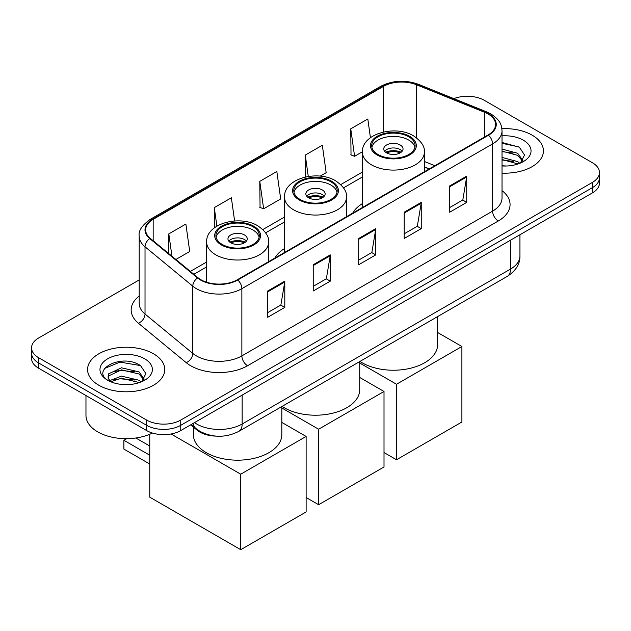 <?xml version="1.0" encoding="UTF-8"?>
<svg xmlns="http://www.w3.org/2000/svg" width="631" height="631" viewBox="0 0 631 631"><rect width="100%" height="100%" fill="white"/><g stroke="black" fill="none" stroke-linecap="round" stroke-linejoin="round"><path stroke-width="0.95" d="M284.542 248.551A42.616 24.601 0 0 0 274.856 258.071M362.439 203.584A42.616 24.601 0 0 0 352.745 213.104M429.143 168.99L424.347 167.057M216.086 436.116A24.12 13.929 180 0 1 197.109 430.184L190.649 424.86M139.199 279.935L38.617 338.003A24.12 13.929 0 0 0 31.55 347.855L31.55 358.353A24.12 13.929 0 0 0 38.617 368.204L146.637 430.571A24.12 13.929 0 0 0 180.75 430.571L592.383 192.92A24.12 13.929 0 0 0 599.45 183.069L599.45 177.816A24.12 13.929 0 0 1 592.383 187.667A24.12 13.929 0 0 0 599.45 177.816L599.45 172.563A24.12 13.929 0 0 0 592.383 162.719L484.363 100.353A24.12 13.929 0 0 0 453.863 98.633M31.55 347.855A24.12 13.929 0 0 0 38.617 357.698L146.637 420.065A24.12 13.929 0 0 0 180.75 420.065L180.75 425.318L592.383 187.667L180.75 425.318A24.12 13.929 0 0 1 146.637 425.318A24.12 13.929 0 0 0 180.75 425.318L180.75 430.571M38.617 357.698L38.617 362.951L146.637 425.318L38.617 362.951A24.12 13.929 0 0 1 31.55 353.108A24.12 13.929 0 0 0 38.617 362.951L38.617 368.204M532.122 135.144A38.594 22.282 0 0 0 501.89 128.685A38.594 22.282 0 0 1 532.122 135.144A38.594 22.282 0 0 1 543.425 150.904A38.594 22.282 0 0 0 532.122 135.144M153.459 353.762A38.594 22.282 0 0 0 111.403 348.927A38.594 22.282 0 0 0 87.575 369.514A38.594 22.282 0 0 0 98.878 385.273A38.594 22.282 0 0 0 140.942 390.1A38.594 22.282 0 0 0 164.77 369.514A38.594 22.282 0 0 0 153.459 353.762A38.594 22.282 0 0 0 111.403 348.927A38.594 22.282 0 0 0 87.575 369.514A38.594 22.282 0 0 0 98.878 385.273A38.594 22.282 0 0 0 140.942 390.1A38.594 22.282 0 0 0 164.77 369.514A38.594 22.282 0 0 0 153.459 353.762M488.055 113.974A25.729 14.852 180 0 1 495.595 124.473A25.729 14.852 180 0 1 488.055 134.979L237.327 279.738A25.729 14.852 180 0 1 198.055 277.758L150.288 238.368A25.729 14.852 180 0 1 145.635 229.85A25.729 14.852 180 0 1 153.167 219.343L383.451 86.392A25.729 14.852 180 0 1 416.405 84.728L484.624 112.31A25.729 14.852 180 0 1 488.055 113.974M488.512 113.706A26.376 15.223 0 0 0 484.987 112.002L416.768 84.428A26.376 15.223 0 0 0 382.993 86.132L152.718 219.083A26.376 15.223 0 0 0 149.76 238.581L197.527 277.971A26.376 15.223 0 0 0 237.777 279.998L488.512 135.247A26.376 15.223 0 0 0 488.512 113.706M267.741 291.001L267.741 317.259L284.802 307.415L284.802 281.15L267.741 291.001M267.741 312.597L280.882 305.018L284.731 282.025A6.436 3.715 -120 0 0 284.802 281.15M280.763 305.081L284.802 307.415M313.228 264.736L313.228 291.001L330.281 281.15L330.281 254.892L313.228 264.736M313.228 286.34L326.361 278.752L330.21 255.76A6.436 3.715 -120 0 0 330.281 254.892M326.251 278.823L330.281 281.15M449.682 185.956L449.682 212.221L466.735 202.37L466.735 176.112L449.682 185.956M449.682 207.56L462.815 199.972L466.664 176.98A6.436 3.715 -120 0 0 466.735 176.112M462.697 200.043L466.735 202.37M404.195 212.221L404.195 238.479L421.248 228.635L421.248 202.37L404.195 212.221M404.195 233.817L417.328 226.237L421.185 203.245A6.436 3.715 -120 0 0 421.248 202.37M417.217 226.3L421.248 228.635M358.708 238.479L358.708 264.736L375.768 254.892L375.768 228.635L358.708 238.479M358.708 260.082L371.848 252.495L375.697 229.503A6.436 3.715 -120 0 0 375.768 228.635M371.73 252.566L375.768 254.892M502.024 173.123A38.594 22.282 0 0 0 543.425 150.904A38.594 22.282 0 0 1 502.024 173.123M180.75 420.065L592.383 182.414A24.12 13.929 0 0 0 599.45 172.563M175.875 259.467L189.718 251.477L185.869 224.037L168.816 233.88L168.816 253.646M320.193 176.144L326.172 172.697L322.323 145.256L305.27 155.1L305.27 177.043M370.429 137.692L367.81 118.999L350.749 128.842L351.025 154.942M234.614 220.976L231.356 197.779L214.295 207.623L214.295 227.901M259.783 181.365L263.632 208.798L280.692 198.954L276.835 171.514L259.783 181.365L260.059 207.465M263.632 208.798L259.783 207.362M305.27 155.1L308.267 176.467M350.749 128.842L354.598 156.283L362.439 151.755M354.598 156.283L350.749 154.84M214.295 207.623L216.89 226.127M168.816 233.88L171.947 256.233M502.024 165.756L506.527 166M502.024 157.419L517.68 161.623L519.802 163.326M502.024 159.501L518.059 163.965M502.024 149.074L517.68 153.286L522.894 160.495M502.024 151.164L517.68 155.368L522.484 161.031M502.024 165.945A26.21 15.136 0 0 0 523.359 161.599A26.21 15.136 0 0 0 523.359 140.2A26.21 15.136 0 0 0 502.024 135.854M520.425 163.066L524.527 155.005L519.337 147.173L502.024 142.488M502.024 143.3L518.982 146.936M502.024 151.637L513.177 153.065M502.024 159.974L513.177 161.41M408.746 136.785A21.706 12.533 0 0 0 385.084 134.072A21.706 12.533 0 0 0 371.683 145.651A21.706 12.533 0 0 0 378.04 154.508A21.706 12.533 0 0 0 401.702 157.229A21.706 12.533 0 0 0 415.103 145.651A21.706 12.533 0 0 0 408.746 136.785M414.914 147.291A21.706 12.533 0 0 0 408.746 140.066A21.706 12.533 0 0 0 386.417 137.061A21.706 12.533 0 0 0 371.872 147.291M359.97 361.429A44.225 25.532 0 0 0 362.123 362.754A44.225 25.532 0 0 0 410.316 368.291A44.225 25.532 0 0 0 437.614 344.7L437.614 316.596M400.212 144.996A9.646 5.569 0 0 0 389.698 143.781A9.646 5.569 0 0 0 383.743 148.932A9.646 5.569 0 0 0 386.566 152.868A9.646 5.569 0 0 0 397.08 154.074A9.646 5.569 0 0 0 403.043 148.932A9.646 5.569 0 0 0 400.212 144.996M402.184 151.227A9.646 5.569 0 0 0 400.212 149.586A9.646 5.569 0 0 0 384.602 151.227M385.596 152.213A12.865 7.43 180 0 1 400.622 151.976L400.622 152.623M386.653 152.915A11.255 6.499 180 0 1 399.462 152.647L400.622 151.976M399.273 153.349L399.462 152.647M396.52 459.754L396.52 384.255L461.9 346.506L461.9 422.005L396.52 459.754L384.011 452.537M396.52 384.255L359.725 363.014M437.614 332.49L461.9 346.506M330.849 181.76A21.706 12.533 0 0 0 307.194 179.038A21.706 12.533 0 0 0 293.794 190.617A21.706 12.533 0 0 0 300.151 199.483A21.706 12.533 0 0 0 323.806 202.196A21.706 12.533 0 0 0 337.206 190.617A21.706 12.533 0 0 0 330.849 181.76M337.025 192.258A21.706 12.533 0 0 0 330.849 185.041A21.706 12.533 0 0 0 308.527 182.036A21.706 12.533 0 0 0 293.975 192.258M282.081 406.396A44.225 25.532 0 0 0 284.226 407.729A44.225 25.532 0 0 0 332.427 413.266A44.225 25.532 0 0 0 359.725 389.674L359.725 361.571M322.323 189.963A9.646 5.569 0 0 0 311.809 188.756A9.646 5.569 0 0 0 305.854 193.898A9.646 5.569 0 0 0 308.677 197.842A9.646 5.569 0 0 0 319.191 199.049A9.646 5.569 0 0 0 325.146 193.898A9.646 5.569 0 0 0 322.323 189.963M324.287 196.202A9.646 5.569 0 0 0 322.323 194.561A9.646 5.569 0 0 0 306.713 196.202M307.707 197.188A12.865 7.43 180 0 1 322.733 196.951L322.733 197.59M308.756 197.889A11.255 6.499 180 0 1 321.565 197.621L322.733 196.951M321.376 198.315L321.565 197.621M318.623 504.729L318.623 429.23L384.011 391.48L384.011 466.979L318.623 504.729L306.122 497.504M318.623 429.23L281.828 407.981M359.725 377.456L384.011 391.48M252.96 226.726A21.706 12.533 0 0 0 229.298 224.013A21.706 12.533 0 0 0 215.897 235.592A21.706 12.533 0 0 0 222.254 244.449A21.706 12.533 0 0 0 245.916 247.171A21.706 12.533 0 0 0 259.317 235.592A21.706 12.533 0 0 0 252.96 226.726M259.128 237.232A21.706 12.533 0 0 0 252.96 230.007A21.706 12.533 0 0 0 230.63 227.002A21.706 12.533 0 0 0 216.086 237.232M193.386 427.116L193.386 434.641A44.225 25.532 0 0 0 206.337 452.695A44.225 25.532 0 0 0 254.53 458.232A44.225 25.532 0 0 0 281.828 434.641L281.828 406.538M244.434 234.929A9.646 5.569 0 0 0 233.92 233.722A9.646 5.569 0 0 0 227.957 238.873A9.646 5.569 0 0 0 230.788 242.809A9.646 5.569 0 0 0 241.302 244.016A9.646 5.569 0 0 0 247.257 238.873A9.646 5.569 0 0 0 244.434 234.929M246.398 241.168A9.646 5.569 0 0 0 244.434 239.528A9.646 5.569 0 0 0 228.816 241.168M229.81 242.154A12.865 7.43 180 0 1 244.836 241.918L244.836 242.564M230.867 242.856A11.255 6.499 180 0 1 243.676 242.588L244.836 241.918M243.487 243.29L243.676 242.588M149.768 464.022L123.897 449.091L123.897 440.288L149.768 455.227M240.734 549.696L240.734 474.197L306.122 436.447L306.122 511.946L240.734 549.696L149.768 497.173L149.768 434.262M240.734 474.197L171.08 433.986M281.828 422.423L306.122 436.447M135.854 438.001L149.768 446.038M126.681 438.679L123.897 440.288M85.966 395.542L85.966 415.474A40.203 23.213 0 0 0 97.742 431.888A40.203 23.213 0 0 0 152.442 433.04M121.815 384.437L127.872 384.618M109.762 380.596L121.467 376.131L139.025 380.233L141.147 381.936M110.843 381.716L121.467 378.214L139.404 382.583M109.952 381.4L108.067 376.999A18.173 10.49 0 0 0 111.001 381.858M108.067 376.999L108.619 373.82L121.467 367.794L139.025 371.896L144.239 379.105M108.114 377.259L108.619 375.902L121.467 369.876L139.025 373.978L143.829 379.649M141.77 381.684L145.871 373.615L140.681 365.791C122.288 352.571 89.61 369.995 108.477 380.674L108.571 380.73M144.704 358.818A26.21 15.136 0 0 0 107.641 358.818A26.21 15.136 0 0 0 107.641 380.217A26.21 15.136 0 0 0 144.704 380.217A26.21 15.136 0 0 0 144.704 358.818M104.643 368.417L120.04 362.107L140.327 365.554M114.258 371.493L120.04 370.444L134.521 371.683M114.258 379.83L120.04 378.781L134.521 380.02M197.109 429.466L197.109 430.184M194.514 422.628A32.165 18.567 0 0 0 196.675 424.008A32.165 18.567 0 0 0 242.154 424.008L510.511 269.074A32.165 18.567 0 0 0 519.936 255.941C520.165 263.924 515.921 270.754 507.182 276.433L238.826 431.367A16.083 9.284 60 0 0 242.154 424.008L242.154 395.124M510.511 240.182L510.511 269.074A16.083 9.284 60 0 1 507.182 276.433M193.212 423.377A16.083 10.759 129.5 0 0 196.012 428.607L191.13 424.584M592.383 192.92L592.383 182.414M146.637 430.571L146.637 420.065M502.024 190.641A40.203 23.213 180 0 1 498.293 220.984L247.557 365.743A8.037 4.646 60 0 1 241.87 355.892L492.606 211.133A32.165 18.567 0 0 0 502.024 198.008L502.024 130.783A32.165 18.567 180 0 1 492.606 143.907A8.037 4.646 -120 0 0 488.512 135.247M247.557 365.743A40.203 23.213 180 0 1 190.704 365.743A40.203 23.213 180 0 1 186.2 362.644L138.434 323.253A40.203 23.213 180 0 1 139.199 296.018M196.391 355.892A32.165 18.567 0 0 0 241.87 355.892L241.87 288.667A32.165 18.567 180 0 1 192.786 286.19L145.02 246.8A32.165 18.567 180 0 1 139.199 236.152L139.199 303.377A32.165 18.567 0 0 0 145.02 314.033L192.786 353.415A32.165 18.567 0 0 0 196.391 355.892M502.024 130.783C501.503 125.254 500.99 120.655 490.942 113.966L486.714 111.916A8.037 3.762 112 0 0 484.987 112.002M486.714 111.916L418.495 84.341C405.173 79.624 392.529 80.311 380.564 86.392A8.037 4.646 60 0 1 382.993 86.132M152.718 219.083A8.037 4.646 -120 0 0 150.288 219.343C141.943 225.338 138.244 230.946 139.199 236.152M149.76 238.581A8.037 5.379 129.5 0 0 145.02 246.8L145.02 314.033A8.037 5.379 -50.5 0 1 138.434 323.253M418.495 84.341A8.037 3.762 112 0 0 416.768 84.428M197.527 277.971A8.037 5.379 129.5 0 0 192.786 286.19L192.786 353.415A8.037 5.379 -50.5 0 1 186.2 362.644M237.777 279.998A8.037 4.646 60 0 1 241.87 288.667L492.606 143.907L492.606 211.133A8.037 4.646 60 0 0 498.293 220.984M153.167 219.343L153.167 240.75M484.624 112.31L484.624 136.966M416.405 84.728L416.405 137.732M434.83 165.708L424.347 161.473M383.451 86.392L383.451 132.013M362.439 172.058L340.732 184.591M284.542 217.025L262.835 229.558M206.652 261.999L190.357 271.409M358.708 239.315L375.697 229.503M404.195 213.049L421.185 203.245M449.682 186.792L466.664 176.98M313.228 265.572L330.21 255.76M267.741 291.83L284.731 282.025M377.188 155.005A22.913 13.227 0 0 0 409.598 155.005A22.913 13.227 0 0 0 409.598 136.296A22.913 13.227 0 0 0 377.188 136.296A22.913 13.227 0 0 0 377.188 155.005M424.347 171.758L424.347 152.213A30.958 17.873 180 0 1 405.236 168.729A30.958 17.873 180 0 1 371.501 164.849A30.958 17.873 180 0 1 362.439 152.213L362.439 207.504M299.299 199.972A22.913 13.227 0 0 0 331.701 199.972A22.913 13.227 0 0 0 331.701 181.263A22.913 13.227 0 0 0 299.299 181.263A22.913 13.227 0 0 0 299.299 199.972M346.458 216.733L346.458 197.188A30.958 17.873 180 0 1 327.347 213.696A30.958 17.873 180 0 1 293.612 209.823A30.958 17.873 180 0 1 284.542 197.188L284.542 252.479M221.402 244.946A22.913 13.227 0 0 0 253.812 244.946A22.913 13.227 0 0 0 253.812 226.237A22.913 13.227 0 0 0 221.402 226.237A22.913 13.227 0 0 0 221.402 244.946M268.561 261.699L268.561 242.154A30.958 17.873 180 0 1 249.458 258.663A30.958 17.873 180 0 1 215.715 254.79A30.958 17.873 180 0 1 206.652 242.154L206.652 282.223M238.826 431.367C225.882 437.875 212.947 437.875 200.003 431.367L196.012 428.607M519.936 255.941L519.936 234.748M380.564 86.392L150.288 219.343M362.439 176.948L343.509 187.88M284.542 221.923L265.619 232.847M206.652 266.889L193.843 274.288M429.317 168.895L424.347 166.884M424.347 152.213C425.026 146.763 421.453 141.328 413.613 135.894C395.369 124.599 361.366 133.662 362.439 152.213M346.458 197.188C347.137 191.737 343.556 186.295 335.724 180.868C317.472 169.573 283.469 178.636 284.542 197.188M268.561 242.154C269.24 236.704 265.667 231.269 257.834 225.835C239.583 214.54 205.58 223.603 206.652 242.154"/></g></svg>
